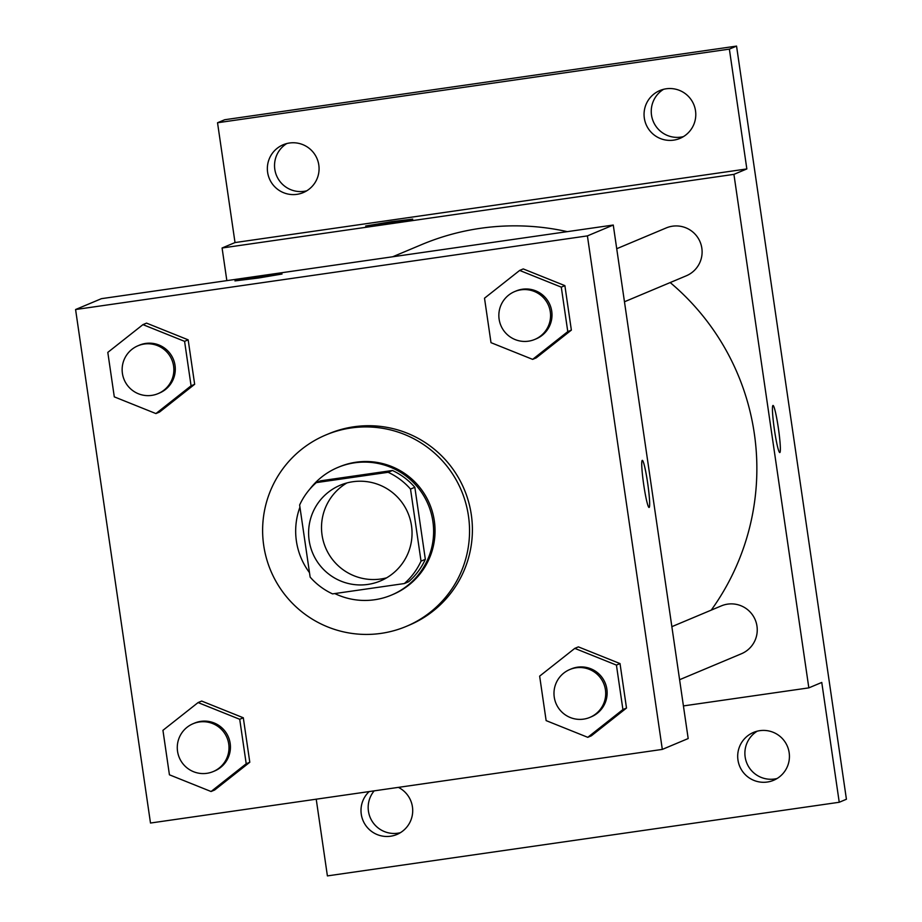 <?xml version="1.0" encoding="UTF-8"?>
<svg xmlns="http://www.w3.org/2000/svg" width="922" height="922" viewBox="0 0 922 922"><rect width="100%" height="100%" fill="white"/><g stroke="black" fill="none" stroke-linecap="round" stroke-linejoin="round"><path stroke-width="1.38" d="M386.71 577.794A51.909 51.701 67.2 0 1 346.879 482.955M352.838 481.733A51.909 51.701 67.2 0 1 380.429 580.941A51.909 51.701 67.2 0 1 312.673 553.108A51.909 51.701 67.2 0 1 352.838 481.733M299.627 505.037L310.138 577.091A66.995 66.718 67.2 0 0 332.542 593.883L404.355 583.545A66.995 66.718 67.2 0 0 421.031 561.141L410.521 489.086A66.995 66.718 67.2 0 0 388.127 472.295L316.304 482.621A66.995 66.718 67.2 0 0 299.627 505.037M421.031 561.141L425.342 559.331L414.831 487.277L410.521 489.086M388.127 472.295L392.438 470.485L320.614 480.811L316.304 482.621M392.438 470.485A66.995 66.718 67.2 0 1 414.831 487.277M425.342 559.331A66.995 66.718 67.2 0 1 408.665 581.736L404.355 583.545M334.813 593.561A69.208 68.931 -112.8 0 0 432.891 521.46A69.208 68.931 -112.8 0 0 309.734 489.248M299.938 507.146A69.208 68.931 -112.8 0 0 309.492 572.654M337.844 467.466L339.284 466.866A69.208 68.931 67.2 0 1 434.32 520.861A69.208 68.931 67.2 0 1 392.876 594.483L391.435 595.093M351.098 427.969A103.817 103.391 67.2 0 1 406.279 626.395A103.817 103.391 67.2 0 1 270.745 570.706A103.817 103.391 67.2 0 1 351.098 427.969M325.881 434.954L328.751 433.755A103.817 103.391 67.2 0 1 468.595 501.868A103.817 103.391 67.2 0 1 409.149 625.185L406.279 626.395M587.775 737.323L591.359 735.814L626.499 708.05L620.022 663.586L578.382 646.875L574.798 648.373L539.647 676.137L546.135 720.612L587.775 737.323L622.915 709.56L616.426 665.096L574.798 648.373M211.057 791.514L214.653 790.004L249.793 762.252L243.304 717.777L201.676 701.066L198.08 702.576L162.94 730.328L169.429 774.803L211.057 791.514L246.209 763.762L239.72 719.287L198.08 702.576M150.493 823.035L662.319 749.402L587.406 235.894L75.581 309.527L150.493 823.035M532.639 359.373L536.224 357.874L571.363 330.111L564.886 285.636L523.247 268.924L519.662 270.434L484.511 298.198L491 342.661L532.639 359.373L567.779 331.62L561.291 287.145L519.662 270.434M155.922 413.575L159.518 412.065L194.657 384.301L188.169 339.838L146.54 323.126L142.945 324.625L107.805 352.388L114.293 396.863L155.922 413.575L191.073 385.811L184.584 341.347L142.945 324.625M662.319 749.402L688.181 738.545L613.268 225.037L587.406 235.894M642.265 460.366A23.788 2.075 -98.2 0 1 642.311 460.355A23.788 2.075 -98.2 0 1 647.751 483.612A23.788 2.075 -98.2 0 1 649.088 507.457A23.788 2.075 -98.2 0 1 643.683 484.465A23.788 2.075 -98.2 0 1 642.265 460.366A23.788 2.075 -98.2 0 1 647.728 483.612A23.788 2.075 -98.2 0 1 649.076 507.457M613.268 225.037L101.432 298.67L75.581 309.527M260.465 276.635L282.028 274.03L258.563 277.995L234.949 280.899L260.465 276.635M392.68 256.777L421.665 244.595A242.232 241.253 67.2 0 1 480.5 228.299A242.232 241.253 67.2 0 1 567.307 231.653M670.19 282.558A242.232 241.253 67.2 0 1 711.254 610.11M671.861 626.66L721.338 605.881A25.954 25.851 67.2 0 1 756.294 622.915A25.954 25.851 67.2 0 1 741.438 653.744L679.595 679.71M616.726 248.721L666.203 227.941A25.954 25.851 67.2 0 1 701.158 244.964A25.954 25.851 67.2 0 1 686.302 275.793L624.459 301.771M683.421 705.918L808.836 687.87L733.924 174.362L222.087 247.995L226.847 280.634M733.924 174.362L746.843 168.933L729.371 49.12L736.551 46.1L846.419 799.247L839.239 802.267L821.767 682.441L808.836 687.87M772.97 405.473A23.788 2.075 -98.2 0 1 773.016 405.461A23.788 2.075 -98.2 0 1 778.456 428.718A23.788 2.075 -98.2 0 1 779.793 452.552A23.788 2.075 -98.2 0 1 774.388 429.571A23.788 2.075 -98.2 0 1 772.97 405.473A23.788 2.075 -98.2 0 1 778.445 428.718A23.788 2.075 -98.2 0 1 779.782 452.564M736.551 46.1L224.714 119.733L217.534 122.753L235.018 242.567L222.087 247.995M316.223 799.201L327.402 875.9L839.239 802.267M746.843 168.933L235.018 242.567M391.17 221.741L412.733 219.136L389.268 223.101L365.654 226.005L391.17 221.741M737.969 760.039A25.954 25.851 67.2 0 1 787.4 746.347A25.954 25.851 67.2 0 1 773.616 780.289A25.954 25.851 67.2 0 1 737.969 760.039M398.396 787.376A25.954 25.851 67.2 0 1 396.898 834.479A25.954 25.851 67.2 0 1 369.157 791.583M644.328 118.143A25.954 25.851 67.2 0 1 693.759 104.463A25.954 25.851 67.2 0 1 679.975 138.392A25.954 25.851 67.2 0 1 644.328 118.143M267.622 172.345A25.954 25.851 67.2 0 1 317.041 158.653A25.954 25.851 67.2 0 1 303.257 192.594A25.954 25.851 67.2 0 1 267.622 172.345M729.371 49.12L217.534 122.753M374.171 790.857A25.954 25.851 -112.8 0 0 400.378 832.693M286.869 143.498A25.954 25.851 -112.8 0 0 306.738 190.808M663.575 89.307A25.954 25.851 -112.8 0 0 683.444 136.617M757.216 731.192A25.954 25.851 -112.8 0 0 777.085 778.502M137.954 345.773L139.383 345.174A25.954 25.851 67.2 0 1 174.35 362.196A25.954 25.851 67.2 0 1 159.483 393.026L158.054 393.636A25.954 25.851 67.2 0 1 124.17 379.714A25.954 25.851 67.2 0 1 144.258 344.033A25.954 25.851 67.2 0 1 158.054 393.636M159.518 412.065L194.657 384.301L191.073 385.811M194.657 384.301L188.169 339.838L184.584 341.347M188.169 339.838L146.54 323.126M193.09 723.724L194.519 723.113A25.954 25.851 67.2 0 1 229.486 740.147A25.954 25.851 67.2 0 1 214.619 770.976L213.189 771.576A25.954 25.851 67.2 0 1 179.306 757.654A25.954 25.851 67.2 0 1 199.394 721.972A25.954 25.851 67.2 0 1 213.189 771.576M214.653 790.004L249.793 762.252L246.209 763.762M249.793 762.252L243.304 717.777L239.72 719.287M243.304 717.777L201.676 701.066M514.66 291.583L516.101 290.972A25.954 25.851 67.2 0 1 551.056 308.006A25.954 25.851 67.2 0 1 536.201 338.835L534.76 339.434A25.954 25.851 67.2 0 1 500.877 325.512A25.954 25.851 67.2 0 1 520.965 289.831A25.954 25.851 67.2 0 1 534.76 339.434M536.224 357.874L571.363 330.111L567.779 331.62M571.363 330.111L564.886 285.636L561.291 287.145M564.886 285.636L523.247 268.924M569.796 669.522L571.237 668.923A25.954 25.851 67.2 0 1 606.192 685.945A25.954 25.851 67.2 0 1 591.336 716.774L589.896 717.385A25.954 25.851 67.2 0 1 556.012 703.463A25.954 25.851 67.2 0 1 576.1 667.782A25.954 25.851 67.2 0 1 589.896 717.385M591.359 735.814L626.499 708.05L622.915 709.56M626.511 708.05L620.022 663.586L616.426 665.096M620.022 663.586L578.382 646.875"/></g></svg>
